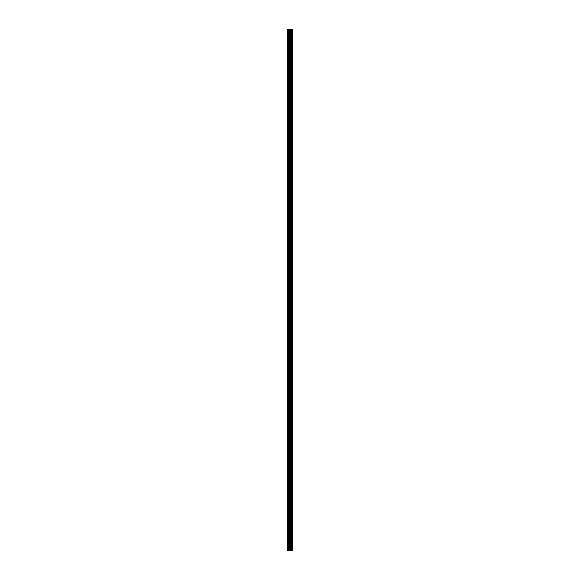 <?xml version="1.0" encoding="UTF-8"?>
<svg xmlns="http://www.w3.org/2000/svg" width="580" height="580" viewBox="0 0 580 580"><rect width="100%" height="100%" fill="white"/><g stroke="black" fill="none" stroke-linecap="round" stroke-linejoin="round"><path stroke-width="0.87" d="M289.442 551L292.334 551L292.334 29L287.665 29L287.665 551L289.442 551L289.442 29M292.153 551L292.153 29M290.326 551L290.326 29M290.261 551L290.261 29M287.934 551L287.934 29M292.248 551L292.248 29M291.726 551L291.726 29M291.689 551L291.689 29M291.493 551L291.493 29M291.421 551L291.421 29M291.058 551L291.058 29M290.986 551L290.986 29M290.79 551L290.79 29M290.754 551L290.754 29M290.225 551L290.225 29M290.123 551L290.123 29M289.543 551L289.543 29M288.688 551L288.688 29M288.586 551L288.586 29"/></g></svg>
